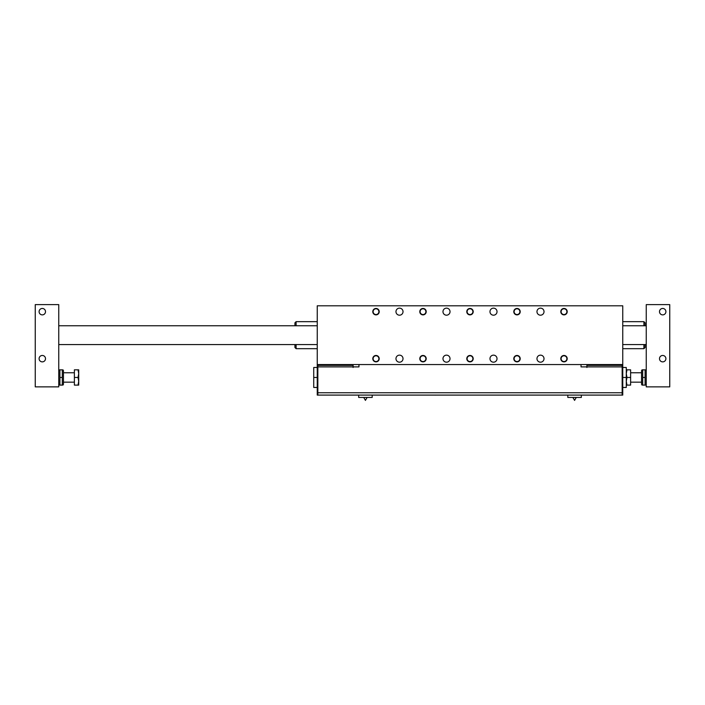 <?xml version="1.0" encoding="UTF-8"?>
<svg xmlns="http://www.w3.org/2000/svg" width="705" height="705" viewBox="0 0 705 705"><rect width="100%" height="100%" fill="white"/><g stroke="black" fill="none" stroke-linecap="round" stroke-linejoin="round"><path stroke-width="1.06" d="M461.89 395.091L434.985 395.108M502.11 395.091L498.347 395.108M465.194 395.091L470.226 395.108M475.117 395.091L471.125 395.108M479.321 395.091L475.919 395.108M482.246 395.091L485.701 395.108M488.856 395.091L486.626 395.108M493.253 395.091L489.631 395.108M497.695 395.091L493.941 395.108M622.163 393.919L622.753 393.919L622.753 395.091L317.25 395.091L317.25 393.919L317.84 393.919M373.112 311.672A2.89 2.89 0 0 1 376.003 308.781A2.89 2.89 0 0 1 378.885 311.672A2.89 2.89 0 0 1 376.003 314.553A2.89 2.89 0 0 1 373.112 311.672M420.11 311.672A2.89 2.89 0 0 1 423 308.781A2.89 2.89 0 0 1 425.89 311.672A2.89 2.89 0 0 1 423 314.553A2.89 2.89 0 0 1 420.11 311.672M467.115 311.672A2.89 2.89 0 0 1 469.997 308.781A2.89 2.89 0 0 1 472.888 311.672A2.89 2.89 0 0 1 469.997 314.553A2.89 2.89 0 0 1 467.115 311.672M514.112 311.672A2.89 2.89 0 0 1 517.003 308.781A2.89 2.89 0 0 1 519.885 311.672A2.89 2.89 0 0 1 517.003 314.553A2.89 2.89 0 0 1 514.112 311.672M561.11 311.672A2.89 2.89 0 0 1 564 308.781A2.89 2.89 0 0 1 566.89 311.672A2.89 2.89 0 0 1 564 314.553A2.89 2.89 0 0 1 561.11 311.672M373.112 358.669A2.89 2.89 0 0 1 376.003 355.778A2.89 2.89 0 0 1 378.885 358.669A2.89 2.89 0 0 1 376.003 361.559A2.89 2.89 0 0 1 373.112 358.669M420.11 358.669A2.89 2.89 0 0 1 423 355.778A2.89 2.89 0 0 1 425.89 358.669A2.89 2.89 0 0 1 423 361.559A2.89 2.89 0 0 1 420.11 358.669M467.115 358.669A2.89 2.89 0 0 1 469.997 355.778A2.89 2.89 0 0 1 472.888 358.669A2.89 2.89 0 0 1 469.997 361.559A2.89 2.89 0 0 1 467.115 358.669M514.112 358.669A2.89 2.89 0 0 1 517.003 355.778A2.89 2.89 0 0 1 519.885 358.669A2.89 2.89 0 0 1 517.003 361.559A2.89 2.89 0 0 1 514.112 358.669M561.11 358.669A2.89 2.89 0 0 1 564 355.778A2.89 2.89 0 0 1 566.89 358.669A2.89 2.89 0 0 1 564 361.559A2.89 2.89 0 0 1 561.11 358.669M317.25 364.547L622.753 364.547L622.753 305.794L317.25 305.794L317.25 367.393L317.84 367.393M566.935 358.669A2.935 2.935 0 0 1 562.528 361.216A2.935 2.935 0 0 1 562.528 356.122A2.935 2.935 0 0 1 566.935 358.669M561.065 311.672A2.935 2.935 0 0 1 565.472 309.125A2.935 2.935 0 0 1 565.472 314.21A2.935 2.935 0 0 1 561.065 311.672M519.938 358.669A2.935 2.935 0 0 1 515.531 361.216A2.935 2.935 0 0 1 515.531 356.122A2.935 2.935 0 0 1 519.938 358.669M514.06 311.672A2.935 2.935 0 0 1 518.466 309.125A2.935 2.935 0 0 1 518.466 314.21A2.935 2.935 0 0 1 514.06 311.672M472.94 358.669A2.935 2.935 0 0 1 468.534 361.216A2.935 2.935 0 0 1 468.534 356.122A2.935 2.935 0 0 1 472.94 358.669M467.062 311.672A2.935 2.935 0 0 1 471.469 309.125A2.935 2.935 0 0 1 471.469 314.21A2.935 2.935 0 0 1 467.062 311.672M425.935 358.669A2.935 2.935 0 0 1 421.528 361.216A2.935 2.935 0 0 1 421.528 356.122A2.935 2.935 0 0 1 425.935 358.669M420.065 311.672A2.935 2.935 0 0 1 424.472 309.125A2.935 2.935 0 0 1 424.472 314.21A2.935 2.935 0 0 1 420.065 311.672M378.938 358.669A2.935 2.935 0 0 1 374.531 361.216A2.935 2.935 0 0 1 374.531 356.122A2.935 2.935 0 0 1 378.938 358.669M373.06 311.672A2.935 2.935 0 0 1 377.466 309.125A2.935 2.935 0 0 1 377.466 314.21A2.935 2.935 0 0 1 373.06 311.672M581.334 395.091L581.334 397.444L567.816 397.444L567.816 395.091M372.178 395.091L372.178 397.444L358.669 397.444L358.669 395.091M363.727 397.444L365.428 400.378L367.12 397.444M622.753 367.481L626.278 367.481L626.278 377.466L622.753 377.466M626.278 377.466L626.278 387.459L622.753 387.459M536.972 358.669A3.525 3.525 0 0 1 542.26 355.62A3.525 3.525 0 0 1 542.26 361.718A3.525 3.525 0 0 1 536.972 358.669M489.975 311.672A3.525 3.525 0 0 1 495.262 308.614A3.525 3.525 0 0 1 495.262 314.721A3.525 3.525 0 0 1 489.975 311.672M442.978 358.669A3.525 3.525 0 0 1 448.265 355.62A3.525 3.525 0 0 1 448.265 361.718A3.525 3.525 0 0 1 442.978 358.669M395.972 311.672A3.525 3.525 0 0 1 401.26 308.614A3.525 3.525 0 0 1 401.26 314.721A3.525 3.525 0 0 1 395.972 311.672M395.972 358.669A3.525 3.525 0 0 1 401.26 355.62A3.525 3.525 0 0 1 401.26 361.718A3.525 3.525 0 0 1 395.972 358.669M489.975 358.669A3.525 3.525 0 0 1 495.262 355.62A3.525 3.525 0 0 1 495.262 361.718A3.525 3.525 0 0 1 489.975 358.669M442.978 311.672A3.525 3.525 0 0 1 448.265 308.614A3.525 3.525 0 0 1 448.265 314.721A3.525 3.525 0 0 1 442.978 311.672M536.972 311.672A3.525 3.525 0 0 1 542.26 308.614A3.525 3.525 0 0 1 542.26 314.721A3.525 3.525 0 0 1 536.972 311.672M560.792 358.669A3.208 3.208 0 0 1 565.604 355.893A3.208 3.208 0 0 1 565.604 361.445A3.208 3.208 0 0 1 560.792 358.669M513.795 311.672A3.208 3.208 0 0 1 518.607 308.887A3.208 3.208 0 0 1 518.607 314.448A3.208 3.208 0 0 1 513.795 311.672M466.789 358.669A3.208 3.208 0 0 1 471.601 355.893A3.208 3.208 0 0 1 471.601 361.445A3.208 3.208 0 0 1 466.789 358.669M419.792 311.672A3.208 3.208 0 0 1 424.604 308.887A3.208 3.208 0 0 1 424.604 314.448A3.208 3.208 0 0 1 419.792 311.672M372.795 358.669A3.208 3.208 0 0 1 377.607 355.893A3.208 3.208 0 0 1 377.607 361.445A3.208 3.208 0 0 1 372.795 358.669M372.795 311.672A3.208 3.208 0 0 1 377.607 308.887A3.208 3.208 0 0 1 377.607 314.448A3.208 3.208 0 0 1 372.795 311.672M419.792 358.669A3.208 3.208 0 0 1 424.604 355.893A3.208 3.208 0 0 1 424.604 361.445A3.208 3.208 0 0 1 419.792 358.669M513.795 358.669A3.208 3.208 0 0 1 518.607 355.893A3.208 3.208 0 0 1 518.607 361.445A3.208 3.208 0 0 1 513.795 358.669M466.789 311.672A3.208 3.208 0 0 1 471.601 308.887A3.208 3.208 0 0 1 471.601 314.448A3.208 3.208 0 0 1 466.789 311.672M560.792 311.672A3.208 3.208 0 0 1 565.604 308.887A3.208 3.208 0 0 1 565.604 314.448A3.208 3.208 0 0 1 560.792 311.672M622.753 393.919L622.753 391.566L622.163 391.566M317.84 391.566L317.25 391.566L317.25 393.919M622.163 367.393L622.753 367.393L622.753 391.566M317.25 391.566L317.25 367.393M622.753 367.393L622.753 364.547M317.84 364.547L317.84 392.747L622.163 392.747L622.163 364.547M358.96 364.547L358.96 366.891L353.099 366.891L353.099 367.481L353.09 364.547M317.84 395.091L317.84 392.747M622.163 395.091L622.163 392.747M586.913 364.547L586.913 367.481L586.904 366.891L581.035 366.891L581.035 364.547M622.753 325.772L646.247 325.772L645.075 325.772L645.075 322.828L643.903 321.656L643.903 325.772M643.903 344.569L643.903 348.684L645.075 347.503L645.075 344.569M294.928 344.569L294.928 347.503L296.1 348.684L296.1 344.569M296.1 325.772L296.1 321.656L294.928 322.828L294.928 325.772L58.753 325.772L317.25 325.772M317.25 387.459L313.725 387.459L313.725 367.481L317.25 367.481M313.725 377.466L317.25 377.466M642.026 385.106L641.55 384.287L641.55 370.654L642.026 369.834M645.093 385.106L645.093 369.834L642.704 369.834L642.704 385.106L645.093 385.106M645.093 377.466L642.704 377.466M646.247 304.622L646.247 386.869L669.75 386.869L669.75 304.622L646.247 304.622M62.974 369.834L63.45 370.654L63.45 384.287L62.974 385.106M62.296 385.106L62.296 369.834L59.907 369.834L59.907 385.106L62.296 385.106M62.296 377.466L59.907 377.466M58.753 386.869L58.753 304.622L35.25 304.622L35.25 386.869L58.753 386.869M78.043 385.106L78.722 381.29L78.722 385.106L74.377 385.106L74.377 369.834L78.722 369.834L78.722 381.29L78.043 377.466L78.722 373.65L78.043 369.834M74.377 377.466L78.043 377.466M74.377 384.163L74.377 370.768M626.278 369.834L626.957 369.834L626.278 373.65L626.957 377.466L626.278 381.29L626.957 385.106L626.278 385.106M626.957 377.466L630.623 377.466L630.623 369.834L626.957 369.834M630.623 377.466L630.623 385.106L626.957 385.106M630.623 370.768L630.623 384.163M665.908 311.672A3.208 3.208 0 0 1 661.096 314.448A3.208 3.208 0 0 1 661.096 308.887A3.208 3.208 0 0 1 665.908 311.672M665.908 358.669A3.208 3.208 0 0 1 661.096 361.445A3.208 3.208 0 0 1 661.096 355.893A3.208 3.208 0 0 1 665.908 358.669M39.092 311.672A3.208 3.208 0 0 1 43.904 308.887A3.208 3.208 0 0 1 43.904 314.448A3.208 3.208 0 0 1 39.092 311.672M39.092 358.669A3.208 3.208 0 0 1 43.904 355.893A3.208 3.208 0 0 1 43.904 361.445A3.208 3.208 0 0 1 39.092 358.669M317.84 365.384L353.09 365.384M353.09 366.891L317.84 366.891M622.163 366.891L586.913 366.891M586.913 365.384L622.163 365.384M572.883 397.444L574.575 400.378L576.267 397.444M643.903 321.656L622.753 321.656M643.903 348.684L622.753 348.684M296.1 348.684L317.25 348.684M296.1 321.656L317.25 321.656M646.247 370.654L645.771 369.834M646.247 384.287L645.771 385.106M630.975 382.172L641.55 382.172M630.975 372.769L641.55 372.769M58.753 384.287L59.229 385.106M58.753 370.654L59.229 369.834M74.025 372.769L63.45 372.769M74.025 382.172L63.45 382.172M646.247 344.569L622.753 344.569M317.25 344.569L58.753 344.569"/></g></svg>
